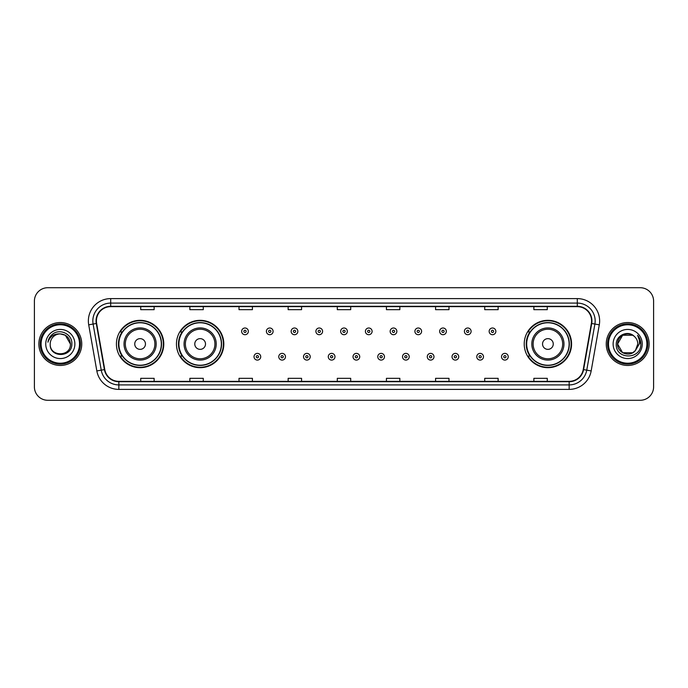 <?xml version="1.0" encoding="UTF-8"?>
<svg xmlns="http://www.w3.org/2000/svg" width="688" height="688" viewBox="0 0 688 688"><rect width="100%" height="100%" fill="white"/><g stroke="black" fill="none" stroke-linecap="round" stroke-linejoin="round"><path stroke-width="1.03" d="M524.222 344A23.676 23.676 0 0 0 547.897 367.676A23.676 23.676 0 0 0 571.573 344A23.676 23.676 0 0 0 547.897 320.324A23.676 23.676 0 0 0 524.222 344M176.463 344A23.676 23.676 0 0 0 200.148 367.676A23.676 23.676 0 0 0 223.824 344A23.676 23.676 0 0 0 200.148 320.324A23.676 23.676 0 0 0 176.463 344M116.427 344A23.676 23.676 0 0 0 140.103 367.676A23.676 23.676 0 0 0 163.778 344A23.676 23.676 0 0 0 140.103 320.324A23.676 23.676 0 0 0 116.427 344M122.103 356.066A21.663 21.663 0 0 1 122.103 331.934M182.148 356.066A21.663 21.663 0 0 1 182.148 331.934M529.898 356.066A21.663 21.663 0 0 1 529.898 331.934M34.4 301.112L34.4 386.888A13.399 13.399 0 0 0 47.799 400.287L640.201 400.287A13.399 13.399 0 0 0 653.6 386.888L653.6 301.112A13.399 13.399 0 0 0 640.201 287.713L47.799 287.713A13.399 13.399 0 0 0 34.4 301.112L34.4 386.888M38.863 344A21.448 21.448 0 0 0 60.312 365.448A21.448 21.448 0 0 0 81.752 344A21.448 21.448 0 0 0 60.312 322.552A21.448 21.448 0 0 0 38.863 344A21.448 21.448 0 0 0 60.312 365.448A21.448 21.448 0 0 0 81.752 344A21.448 21.448 0 0 0 60.312 322.552A21.448 21.448 0 0 0 38.863 344M606.248 344A21.448 21.448 0 0 0 627.688 365.448A21.448 21.448 0 0 0 649.137 344A21.448 21.448 0 0 0 627.688 322.552A21.448 21.448 0 0 0 606.248 344A21.448 21.448 0 0 0 627.688 365.448A21.448 21.448 0 0 0 649.137 344A21.448 21.448 0 0 0 627.688 322.552A21.448 21.448 0 0 0 606.248 344M96.406 320.943A14.293 14.293 0 0 1 110.708 306.65L577.292 306.65A14.293 14.293 0 0 1 591.37 323.429L583.243 369.533A14.293 14.293 0 0 1 569.165 381.35L118.835 381.35A14.293 14.293 0 0 1 104.757 369.533L96.63 323.429A14.293 14.293 0 0 1 96.406 320.943M96.053 320.943A14.654 14.654 0 0 0 96.277 323.489L104.404 369.594A14.654 14.654 0 0 0 118.835 381.702L569.165 381.702A14.654 14.654 0 0 0 583.596 369.594L591.723 323.489A14.654 14.654 0 0 0 577.292 306.298L110.708 306.298A14.654 14.654 0 0 0 96.053 320.943M88.709 324.831A22.334 22.334 0 0 1 110.708 298.609L577.292 298.609A22.334 22.334 0 0 1 599.291 324.831L591.164 370.935A22.334 22.334 0 0 1 569.165 389.391L118.835 389.391A22.334 22.334 0 0 1 96.836 370.935L88.709 324.831L93.104 324.048A17.871 17.871 0 0 1 110.708 303.081L577.292 303.081A17.871 17.871 0 0 1 594.896 324.048L586.761 370.153A17.871 17.871 0 0 1 569.165 384.919L118.835 384.919A17.871 17.871 0 0 1 101.239 370.153L93.104 324.048A17.871 17.871 0 0 1 92.837 320.943M640.201 287.713L47.799 287.713M47.799 400.287L640.201 400.287M653.6 386.888L653.6 301.112M583.596 369.594L586.761 370.153L594.896 324.048L599.291 324.831M337.301 306.65L337.301 309.677L350.699 309.677L350.699 306.65M288.152 306.65L288.152 309.677L301.559 309.677L301.559 306.65M239.011 306.65L239.011 309.677L252.419 309.677L252.419 306.65M189.871 306.65L189.871 309.677L203.27 309.677L203.27 306.65M140.73 306.65L140.73 309.677L154.129 309.677L154.129 306.65M386.441 306.65L386.441 309.677L399.848 309.677L399.848 306.65M435.581 306.65L435.581 309.677L448.989 309.677L448.989 306.65M484.73 306.65L484.73 309.677L498.129 309.677L498.129 306.65M533.871 306.65L533.871 309.677L547.27 309.677L547.27 306.65M350.699 381.35L350.699 378.323L337.301 378.323L337.301 381.35M301.559 381.35L301.559 378.323L288.152 378.323L288.152 381.35M252.419 381.35L252.419 378.323L239.011 378.323L239.011 381.35M203.27 381.35L203.27 378.323L189.871 378.323L189.871 381.35M154.129 381.35L154.129 378.323L140.73 378.323L140.73 381.35M399.848 381.35L399.848 378.323L386.441 378.323L386.441 381.35M448.989 381.35L448.989 378.323L435.581 378.323L435.581 381.35M498.129 381.35L498.129 378.323L484.73 378.323L484.73 381.35M547.27 381.35L547.27 378.323L533.871 378.323L533.871 381.35M79.524 344A19.212 19.212 0 0 0 60.312 324.788A19.212 19.212 0 0 0 41.099 344A19.212 19.212 0 0 0 60.312 363.212A19.212 19.212 0 0 0 79.524 344M80.419 344A20.107 20.107 0 0 0 60.312 323.893A20.107 20.107 0 0 0 40.205 344A20.107 20.107 0 0 0 60.312 364.107A20.107 20.107 0 0 0 80.419 344M60.312 333.904L65.36 335.254L70.408 344C69.815 337.868 66.444 334.497 60.312 333.904L65.36 335.254L70.408 344L65.36 335.254L60.312 333.904L65.36 335.254L70.408 344L65.36 335.254L60.312 333.904L65.36 335.254L70.408 344C71.027 357.029 49.596 357.029 50.215 344C49.269 358.113 72.283 357.786 71.827 344C72.61 334.342 60.062 328.081 52.632 334.11C50.009 336.217 48.435 338.917 47.919 342.228C50 336.303 54.128 333.534 60.312 333.904L65.36 335.254L70.408 344C71.027 357.029 49.596 357.029 50.215 344C49.596 357.029 71.027 357.029 70.408 344C71.027 357.029 49.596 357.029 50.215 344C49.596 357.029 71.027 357.029 70.408 344C71.027 357.029 49.596 357.029 50.215 344A10.096 10.096 0 0 1 60.312 333.904L65.36 335.254L70.408 344A10.096 10.096 0 0 0 70.408 343.63M45.743 344A14.568 14.568 0 0 0 60.312 358.568A14.568 14.568 0 0 0 74.88 344A14.568 14.568 0 0 0 60.312 329.432A14.568 14.568 0 0 0 45.743 344M145.46 344A5.358 5.358 0 0 0 140.103 338.642A5.358 5.358 0 0 0 134.745 344A5.358 5.358 0 0 0 140.103 349.358A5.358 5.358 0 0 0 145.46 344M156.185 344A16.082 16.082 0 0 0 140.103 327.918A16.082 16.082 0 0 0 124.021 344A16.082 16.082 0 0 0 140.103 360.082A16.082 16.082 0 0 0 156.185 344A16.082 16.082 0 0 1 140.103 360.082A16.082 16.082 0 0 1 124.021 344M161.319 344A21.225 21.225 0 0 0 140.103 322.775A21.225 21.225 0 0 0 118.878 344A21.225 21.225 0 0 0 140.103 365.225A21.225 21.225 0 0 0 161.319 344M163.331 344A23.229 23.229 0 0 1 120.245 356.066L122.404 356.066A21.423 21.423 0 0 0 161.525 344.052A21.423 21.423 0 0 0 122.404 331.934L120.245 331.934A23.229 23.229 0 0 1 163.331 344M205.506 344A5.358 5.358 0 0 0 200.148 338.642A5.358 5.358 0 0 0 194.781 344A5.358 5.358 0 0 0 200.148 349.358A5.358 5.358 0 0 0 205.506 344M216.23 344A16.082 16.082 0 0 0 200.148 327.918A16.082 16.082 0 0 0 184.066 344A16.082 16.082 0 0 0 200.148 360.082A16.082 16.082 0 0 0 216.23 344A16.082 16.082 0 0 1 200.148 360.082A16.082 16.082 0 0 1 184.066 344M221.364 344A21.225 21.225 0 0 0 200.148 322.775A21.225 21.225 0 0 0 178.923 344A21.225 21.225 0 0 0 200.148 365.225A21.225 21.225 0 0 0 221.364 344M223.376 344A23.229 23.229 0 0 1 180.29 356.066L182.44 356.066A21.423 21.423 0 0 0 221.562 344.052A21.423 21.423 0 0 0 182.44 331.934L180.29 331.934A23.229 23.229 0 0 1 223.376 344M553.255 344A5.358 5.358 0 0 0 547.897 338.642A5.358 5.358 0 0 0 542.54 344A5.358 5.358 0 0 0 547.897 349.358A5.358 5.358 0 0 0 553.255 344M563.979 344A16.082 16.082 0 0 0 547.897 327.918A16.082 16.082 0 0 0 531.815 344A16.082 16.082 0 0 0 547.897 360.082A16.082 16.082 0 0 0 563.979 344A16.082 16.082 0 0 1 547.897 360.082A16.082 16.082 0 0 1 531.815 344M569.122 344A21.225 21.225 0 0 0 547.897 322.775A21.225 21.225 0 0 0 526.681 344A21.225 21.225 0 0 0 547.897 365.225A21.225 21.225 0 0 0 569.122 344M571.126 344A23.229 23.229 0 0 1 528.04 356.066L530.199 356.066A21.423 21.423 0 0 0 569.32 344.052A21.423 21.423 0 0 0 530.199 331.934L528.04 331.934A23.229 23.229 0 0 1 571.126 344M632.736 352.746A10.096 10.096 0 0 0 635.463 350.441L632.736 352.746L622.64 352.746L617.592 344L622.64 335.254L632.736 335.254L634.302 336.372C628.11 329.87 616.173 335.228 616.285 344C615.149 359.592 640.425 359.996 640.838 344.757L640.855 344C640.82 340.689 639.72 337.782 637.552 335.271C639.204 337.98 639.78 340.887 639.29 344L635.463 350.441L632.736 352.746L622.64 352.746L617.592 344L622.64 352.746L632.736 352.746L635.463 350.441L632.736 352.746L622.64 352.746L617.592 344C617.067 352.978 629.795 357.683 635.256 350.682L633.201 352.462M646.901 344A19.212 19.212 0 0 0 627.688 324.788A19.212 19.212 0 0 0 608.476 344A19.212 19.212 0 0 0 627.688 363.212A19.212 19.212 0 0 0 646.901 344M647.795 344A20.107 20.107 0 0 0 627.688 323.893A20.107 20.107 0 0 0 607.581 344A20.107 20.107 0 0 0 627.688 364.107A20.107 20.107 0 0 0 647.795 344M635.463 350.441L637.785 344C637.733 340.956 636.572 338.41 634.302 336.372M613.12 344A14.568 14.568 0 0 0 627.688 358.568A14.568 14.568 0 0 0 642.257 344A14.568 14.568 0 0 0 627.688 329.432A14.568 14.568 0 0 0 613.12 344M632.736 335.254A10.096 10.096 0 0 0 617.592 344M637.647 335.383L640.855 344.378M637.552 335.271L640.184 339.838M248.351 331.358A3.354 3.354 0 0 1 244.997 334.703A3.354 3.354 0 0 1 241.651 331.358A3.354 3.354 0 0 1 244.997 328.004A3.354 3.354 0 0 1 248.351 331.358A3.354 3.354 0 0 0 244.997 328.004A3.354 3.354 0 0 0 241.651 331.358M273.102 331.358A3.354 3.354 0 0 1 269.748 334.703A3.354 3.354 0 0 1 266.402 331.358A3.354 3.354 0 0 1 269.748 328.004A3.354 3.354 0 0 1 273.102 331.358A3.354 3.354 0 0 0 269.748 328.004A3.354 3.354 0 0 0 266.402 331.358M297.852 331.358A3.354 3.354 0 0 1 294.498 334.703A3.354 3.354 0 0 1 291.153 331.358A3.354 3.354 0 0 1 294.498 328.004A3.354 3.354 0 0 1 297.852 331.358A3.354 3.354 0 0 0 294.498 328.004A3.354 3.354 0 0 0 291.153 331.358M322.603 331.358A3.354 3.354 0 0 1 319.249 334.703A3.354 3.354 0 0 1 315.895 331.358A3.354 3.354 0 0 1 319.249 328.004A3.354 3.354 0 0 1 322.603 331.358A3.354 3.354 0 0 0 319.249 328.004A3.354 3.354 0 0 0 315.895 331.358M347.354 331.358A3.354 3.354 0 0 1 344 334.703A3.354 3.354 0 0 1 340.646 331.358A3.354 3.354 0 0 1 344 328.004A3.354 3.354 0 0 1 347.354 331.358A3.354 3.354 0 0 0 344 328.004A3.354 3.354 0 0 0 340.646 331.358M372.105 331.358A3.354 3.354 0 0 1 368.751 334.703A3.354 3.354 0 0 1 365.397 331.358A3.354 3.354 0 0 1 368.751 328.004A3.354 3.354 0 0 1 372.105 331.358A3.354 3.354 0 0 0 368.751 328.004A3.354 3.354 0 0 0 365.397 331.358M396.847 331.358A3.354 3.354 0 0 1 393.502 334.703A3.354 3.354 0 0 1 390.148 331.358A3.354 3.354 0 0 1 393.502 328.004A3.354 3.354 0 0 1 396.847 331.358A3.354 3.354 0 0 0 393.502 328.004A3.354 3.354 0 0 0 390.148 331.358M421.598 331.358A3.354 3.354 0 0 1 418.252 334.703A3.354 3.354 0 0 1 414.898 331.358A3.354 3.354 0 0 1 418.252 328.004A3.354 3.354 0 0 1 421.598 331.358A3.354 3.354 0 0 0 418.252 328.004A3.354 3.354 0 0 0 414.898 331.358M446.349 331.358A3.354 3.354 0 0 1 443.003 334.703A3.354 3.354 0 0 1 439.649 331.358A3.354 3.354 0 0 1 443.003 328.004A3.354 3.354 0 0 1 446.349 331.358A3.354 3.354 0 0 0 443.003 328.004A3.354 3.354 0 0 0 439.649 331.358M471.099 331.358A3.354 3.354 0 0 1 467.754 334.703A3.354 3.354 0 0 1 464.4 331.358A3.354 3.354 0 0 1 467.754 328.004A3.354 3.354 0 0 1 471.099 331.358A3.354 3.354 0 0 0 467.754 328.004A3.354 3.354 0 0 0 464.4 331.358M495.85 331.358A3.354 3.354 0 0 1 492.505 334.703A3.354 3.354 0 0 1 489.151 331.358A3.354 3.354 0 0 1 492.505 328.004A3.354 3.354 0 0 1 495.85 331.358A3.354 3.354 0 0 0 492.505 328.004A3.354 3.354 0 0 0 489.151 331.358M254.027 356.737A3.354 3.354 0 0 1 257.372 353.383A3.354 3.354 0 0 1 260.726 356.737A3.354 3.354 0 0 1 257.372 360.082A3.354 3.354 0 0 1 254.027 356.737A3.354 3.354 0 0 0 257.372 360.082A3.354 3.354 0 0 0 260.726 356.737M278.778 356.737A3.354 3.354 0 0 1 282.123 353.383A3.354 3.354 0 0 1 285.477 356.737A3.354 3.354 0 0 1 282.123 360.082A3.354 3.354 0 0 1 278.778 356.737A3.354 3.354 0 0 0 282.123 360.082A3.354 3.354 0 0 0 285.477 356.737M303.528 356.737A3.354 3.354 0 0 1 306.874 353.383A3.354 3.354 0 0 1 310.228 356.737A3.354 3.354 0 0 1 306.874 360.082A3.354 3.354 0 0 1 303.528 356.737A3.354 3.354 0 0 0 306.874 360.082A3.354 3.354 0 0 0 310.228 356.737M328.271 356.737A3.354 3.354 0 0 1 331.625 353.383A3.354 3.354 0 0 1 334.979 356.737A3.354 3.354 0 0 1 331.625 360.082A3.354 3.354 0 0 1 328.271 356.737A3.354 3.354 0 0 0 331.625 360.082A3.354 3.354 0 0 0 334.979 356.737M353.021 356.737A3.354 3.354 0 0 1 356.375 353.383A3.354 3.354 0 0 1 359.729 356.737A3.354 3.354 0 0 1 356.375 360.082A3.354 3.354 0 0 1 353.021 356.737A3.354 3.354 0 0 0 356.375 360.082A3.354 3.354 0 0 0 359.729 356.737M377.772 356.737A3.354 3.354 0 0 1 381.126 353.383A3.354 3.354 0 0 1 384.472 356.737A3.354 3.354 0 0 1 381.126 360.082A3.354 3.354 0 0 1 377.772 356.737A3.354 3.354 0 0 0 381.126 360.082A3.354 3.354 0 0 0 384.472 356.737M402.523 356.737A3.354 3.354 0 0 1 405.877 353.383A3.354 3.354 0 0 1 409.222 356.737A3.354 3.354 0 0 1 405.877 360.082A3.354 3.354 0 0 1 402.523 356.737A3.354 3.354 0 0 0 405.877 360.082A3.354 3.354 0 0 0 409.222 356.737M427.274 356.737A3.354 3.354 0 0 1 430.628 353.383A3.354 3.354 0 0 1 433.973 356.737A3.354 3.354 0 0 1 430.628 360.082A3.354 3.354 0 0 1 427.274 356.737A3.354 3.354 0 0 0 430.628 360.082A3.354 3.354 0 0 0 433.973 356.737M452.025 356.737A3.354 3.354 0 0 1 455.379 353.383A3.354 3.354 0 0 1 458.724 356.737A3.354 3.354 0 0 1 455.379 360.082A3.354 3.354 0 0 1 452.025 356.737A3.354 3.354 0 0 0 455.379 360.082A3.354 3.354 0 0 0 458.724 356.737M476.775 356.737A3.354 3.354 0 0 1 480.129 353.383A3.354 3.354 0 0 1 483.475 356.737A3.354 3.354 0 0 1 480.129 360.082A3.354 3.354 0 0 1 476.775 356.737A3.354 3.354 0 0 0 480.129 360.082A3.354 3.354 0 0 0 483.475 356.737M501.526 356.737A3.354 3.354 0 0 1 504.872 353.383A3.354 3.354 0 0 1 508.226 356.737A3.354 3.354 0 0 1 504.872 360.082A3.354 3.354 0 0 1 501.526 356.737A3.354 3.354 0 0 0 504.872 360.082A3.354 3.354 0 0 0 508.226 356.737M577.292 298.609L577.292 306.298M93.104 324.048L96.277 323.489M118.835 389.391L118.835 381.702M569.165 381.702L569.165 389.391M96.836 370.935L104.404 369.594M591.723 323.489L594.896 324.048M110.708 298.609L110.708 306.298M586.761 370.153L591.164 370.935M154.877 344A14.775 14.775 0 0 0 140.103 329.225A14.775 14.775 0 0 0 125.328 344A14.775 14.775 0 0 0 140.103 358.775A14.775 14.775 0 0 0 154.877 344M214.923 344A14.775 14.775 0 0 0 200.148 329.225A14.775 14.775 0 0 0 185.373 344A14.775 14.775 0 0 0 200.148 358.775A14.775 14.775 0 0 0 214.923 344M562.672 344A14.775 14.775 0 0 0 547.897 329.225A14.775 14.775 0 0 0 533.123 344A14.775 14.775 0 0 0 547.897 358.775A14.775 14.775 0 0 0 562.672 344M243.879 331.358A1.118 1.118 0 0 0 244.997 332.476A1.118 1.118 0 0 0 246.115 331.358A1.118 1.118 0 0 0 244.997 330.24A1.118 1.118 0 0 0 243.879 331.358M268.63 331.358A1.118 1.118 0 0 0 269.748 332.476A1.118 1.118 0 0 0 270.866 331.358A1.118 1.118 0 0 0 269.748 330.24A1.118 1.118 0 0 0 268.63 331.358M293.38 331.358A1.118 1.118 0 0 0 294.498 332.476A1.118 1.118 0 0 0 295.616 331.358A1.118 1.118 0 0 0 294.498 330.24A1.118 1.118 0 0 0 293.38 331.358M318.131 331.358A1.118 1.118 0 0 0 319.249 332.476A1.118 1.118 0 0 0 320.367 331.358A1.118 1.118 0 0 0 319.249 330.24A1.118 1.118 0 0 0 318.131 331.358M342.882 331.358A1.118 1.118 0 0 0 344 332.476A1.118 1.118 0 0 0 345.118 331.358A1.118 1.118 0 0 0 344 330.24A1.118 1.118 0 0 0 342.882 331.358M367.633 331.358A1.118 1.118 0 0 0 368.751 332.476A1.118 1.118 0 0 0 369.869 331.358A1.118 1.118 0 0 0 368.751 330.24A1.118 1.118 0 0 0 367.633 331.358M392.384 331.358A1.118 1.118 0 0 0 393.502 332.476A1.118 1.118 0 0 0 394.62 331.358A1.118 1.118 0 0 0 393.502 330.24A1.118 1.118 0 0 0 392.384 331.358M417.134 331.358A1.118 1.118 0 0 0 418.252 332.476A1.118 1.118 0 0 0 419.37 331.358A1.118 1.118 0 0 0 418.252 330.24A1.118 1.118 0 0 0 417.134 331.358M441.885 331.358A1.118 1.118 0 0 0 443.003 332.476A1.118 1.118 0 0 0 444.121 331.358A1.118 1.118 0 0 0 443.003 330.24A1.118 1.118 0 0 0 441.885 331.358M466.636 331.358A1.118 1.118 0 0 0 467.754 332.476A1.118 1.118 0 0 0 468.863 331.358A1.118 1.118 0 0 0 467.754 330.24A1.118 1.118 0 0 0 466.636 331.358M491.387 331.358A1.118 1.118 0 0 0 492.505 332.476A1.118 1.118 0 0 0 493.614 331.358A1.118 1.118 0 0 0 492.505 330.24A1.118 1.118 0 0 0 491.387 331.358M258.49 356.737A1.118 1.118 0 0 0 257.372 355.619A1.118 1.118 0 0 0 256.254 356.737A1.118 1.118 0 0 0 257.372 357.846A1.118 1.118 0 0 0 258.49 356.737M283.241 356.737A1.118 1.118 0 0 0 282.123 355.619A1.118 1.118 0 0 0 281.005 356.737A1.118 1.118 0 0 0 282.123 357.846A1.118 1.118 0 0 0 283.241 356.737M307.992 356.737A1.118 1.118 0 0 0 306.874 355.619A1.118 1.118 0 0 0 305.756 356.737A1.118 1.118 0 0 0 306.874 357.846A1.118 1.118 0 0 0 307.992 356.737M332.743 356.737A1.118 1.118 0 0 0 331.625 355.619A1.118 1.118 0 0 0 330.507 356.737A1.118 1.118 0 0 0 331.625 357.846A1.118 1.118 0 0 0 332.743 356.737M357.493 356.737A1.118 1.118 0 0 0 356.375 355.619A1.118 1.118 0 0 0 355.257 356.737A1.118 1.118 0 0 0 356.375 357.846A1.118 1.118 0 0 0 357.493 356.737M382.244 356.737A1.118 1.118 0 0 0 381.126 355.619A1.118 1.118 0 0 0 380.008 356.737A1.118 1.118 0 0 0 381.126 357.846A1.118 1.118 0 0 0 382.244 356.737M406.995 356.737A1.118 1.118 0 0 0 405.877 355.619A1.118 1.118 0 0 0 404.759 356.737A1.118 1.118 0 0 0 405.877 357.846A1.118 1.118 0 0 0 406.995 356.737M431.746 356.737A1.118 1.118 0 0 0 430.628 355.619A1.118 1.118 0 0 0 429.51 356.737A1.118 1.118 0 0 0 430.628 357.846A1.118 1.118 0 0 0 431.746 356.737M456.497 356.737A1.118 1.118 0 0 0 455.379 355.619A1.118 1.118 0 0 0 454.261 356.737A1.118 1.118 0 0 0 455.379 357.846A1.118 1.118 0 0 0 456.497 356.737M481.239 356.737A1.118 1.118 0 0 0 480.129 355.619A1.118 1.118 0 0 0 479.011 356.737A1.118 1.118 0 0 0 480.129 357.846A1.118 1.118 0 0 0 481.239 356.737M505.99 356.737A1.118 1.118 0 0 0 504.872 355.619A1.118 1.118 0 0 0 503.762 356.737A1.118 1.118 0 0 0 504.872 357.846A1.118 1.118 0 0 0 505.99 356.737"/></g></svg>
